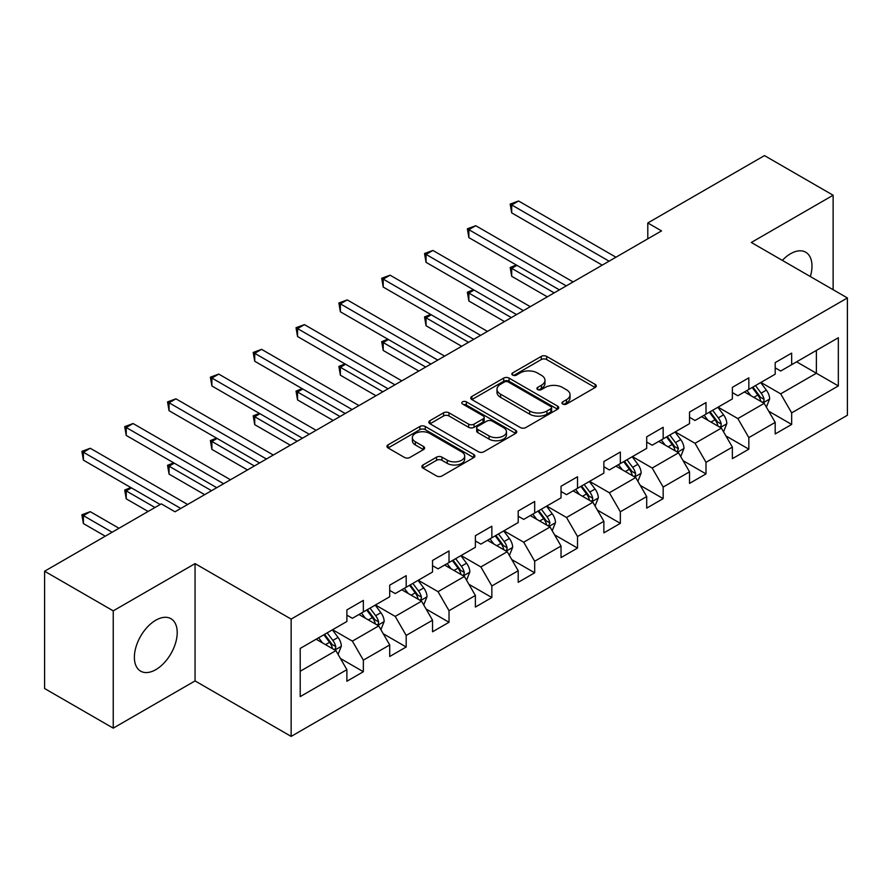 <?xml version="1.0" encoding="UTF-8"?>
<svg xmlns="http://www.w3.org/2000/svg" width="892" height="892" viewBox="0 0 892 892"><rect width="100%" height="100%" fill="white"/><g stroke="black" fill="none" stroke-linecap="round" stroke-linejoin="round"><path stroke-width="1.34" d="M562.763 404.043A2.665 1.539 0 0 0 566.532 404.043L595.165 387.507A3.813 2.197 0 0 0 596.291 385.957A3.813 2.197 0 0 0 595.165 384.396L546.662 356.387A3.813 2.197 0 0 0 541.266 356.387L512.632 372.923A2.665 1.539 0 0 0 511.852 374.016A2.665 1.539 0 0 0 512.632 375.097A2.665 1.539 0 0 0 516.412 375.097L520.114 372.956A12.198 7.047 0 0 1 537.363 372.956L541.411 375.298A12.198 7.047 0 0 1 544.979 380.271A12.198 7.047 0 0 1 541.411 385.255L537.698 387.396A2.665 1.539 0 0 0 536.917 388.477A2.665 1.539 0 0 0 537.698 389.57A2.665 1.539 0 0 0 541.477 389.57L545.179 387.429A12.198 7.047 0 0 1 562.428 387.429L566.465 389.759A12.198 7.047 0 0 1 570.044 394.743A12.198 7.047 0 0 1 566.465 399.716L562.763 401.857A2.665 1.539 0 0 0 561.982 402.95A2.665 1.539 0 0 0 562.763 404.043L562.763 401.857M155.799 669.658A30.283 17.483 120 0 0 175.579 642.976A30.283 17.483 120 0 0 170.941 618.702A30.283 17.483 120 0 0 155.799 620.208A30.283 17.483 120 0 0 136.008 646.89A30.283 17.483 120 0 0 140.657 671.163A30.283 17.483 120 0 0 155.799 669.658M810.337 276.553A30.283 17.483 120 0 0 805.71 252.224A30.283 17.483 120 0 0 790.568 253.718A30.283 17.483 120 0 0 782.329 260.386M422.964 464.988A3.813 2.197 0 0 0 421.849 466.549A3.813 2.197 0 0 0 422.964 468.099L436.567 475.96A3.813 2.197 0 0 0 441.964 475.96L473.763 457.596A3.813 2.197 0 0 0 474.878 456.046A3.813 2.197 0 0 0 473.763 454.485L425.25 426.488A3.813 2.197 0 0 0 419.864 426.488L388.065 444.84A3.813 2.197 0 0 0 386.95 446.401A3.813 2.197 0 0 0 388.065 447.951L404.5 457.451A3.813 2.197 0 0 0 409.896 457.451L423.499 449.59A3.813 2.197 0 0 0 424.614 448.029A3.813 2.197 0 0 0 423.499 446.479L415.349 441.774A10.191 5.887 0 0 1 412.36 437.604A10.191 5.887 0 0 1 418.66 432.174A10.191 5.887 0 0 1 429.766 433.445L461.699 451.887A10.191 5.887 0 0 1 464.687 456.046A10.191 5.887 0 0 1 458.399 461.487A10.191 5.887 0 0 1 447.282 460.205L441.964 457.139A3.813 2.197 0 0 0 436.567 457.139L422.964 464.988L422.964 468.099M195.058 563.621L113.239 610.853L44.6 571.226L44.6 688.524L113.239 728.151L195.058 680.919L291.149 736.402L291.149 619.093L195.058 563.621L195.058 680.919M833.128 289.71L833.128 195.236L751.309 242.468L847.4 297.95L291.149 619.093M833.128 195.236L764.489 155.598L647.793 222.967L647.793 238.822M44.6 571.226L161.285 503.857L175.01 511.785L661.529 230.894L647.793 222.967M520.382 427.569A3.813 2.197 0 0 0 525.778 427.569L557.578 409.216A3.813 2.197 0 0 0 558.693 407.655A3.813 2.197 0 0 0 557.578 406.105L509.064 378.097A3.813 2.197 0 0 0 503.679 378.097L471.879 396.449A3.813 2.197 0 0 0 470.764 398.01A3.813 2.197 0 0 0 471.879 399.571L520.382 427.569M463.639 404.611A2.665 1.539 0 0 1 466.349 404.99L466.349 401.824L515.665 430.29A3.813 2.197 0 0 1 516.78 431.851A3.813 2.197 0 0 1 515.665 433.412L483.865 451.765A3.813 2.197 0 0 1 478.48 451.765L429.966 423.756L429.966 420.645A3.813 2.197 0 0 0 428.851 422.206A3.813 2.197 0 0 0 429.966 423.756M429.966 420.645L443.58 412.795A3.813 2.197 0 0 1 448.966 412.795L468.646 424.146A3.813 2.197 0 0 0 474.031 424.146L483.063 418.939A3.813 2.197 0 0 0 484.178 417.378A3.813 2.197 0 0 0 483.063 415.828L462.58 403.998A2.665 1.539 0 0 1 461.8 402.916A2.665 1.539 0 0 1 463.439 401.489A2.665 1.539 0 0 1 466.349 401.824M291.149 736.402L847.4 415.248L847.4 297.95M340.432 658.486L363.356 671.721L363.356 660.147L389.715 644.938L389.715 656.501L406.195 646.99L406.195 635.427L432.542 620.208L432.542 631.781L449.022 622.27L449.022 610.697L475.38 595.477L475.38 607.051L491.849 597.54L491.849 585.966L518.207 570.746L518.207 582.32L534.676 572.809L534.676 561.235L561.035 546.027L561.035 557.589L577.514 548.078L577.514 536.516L603.873 521.296L603.873 532.87L620.341 523.359L620.341 511.785L646.7 496.565L646.7 508.139L663.169 498.628L663.169 487.054L689.527 471.835L689.527 483.408L706.007 473.897L706.007 462.324L732.365 447.115L732.365 458.678L748.834 449.167L748.834 437.604L775.193 422.384L775.193 433.958L791.661 424.447L791.661 412.873L838.335 385.924L838.335 337.733L816.37 350.411M363.356 671.721L346.888 681.232L346.888 669.658L300.214 696.607L300.214 648.417L346.888 621.479L346.888 609.905L363.356 600.394L363.356 611.968L389.715 596.748L389.715 585.174L406.195 575.663L406.195 587.237L432.542 572.017L432.542 560.444L449.022 550.933L449.022 562.506L475.38 547.287L475.38 535.713L491.849 526.202L491.849 537.776L518.207 522.567L518.207 510.993L534.676 501.482L534.676 513.056L561.035 497.836L561.035 486.263L577.514 476.752L577.514 488.325L603.873 473.106L603.873 461.532L620.341 452.021L620.341 463.595L646.7 448.375L646.7 436.801L663.169 427.29L663.169 438.864L689.527 423.644L689.527 412.082L706.007 402.571L706.007 414.133L732.365 398.925L732.365 387.351L748.834 377.84L748.834 389.414L775.193 374.194L775.193 362.62L791.661 353.109L791.661 364.683L838.335 337.733M358.963 614.499L378.732 625.916L352.373 641.125L332.605 629.719M346.888 615.134L352.373 618.301L363.356 611.968M352.373 641.125L363.356 660.147M378.732 625.916L389.715 644.938M401.801 589.768L421.559 601.186L395.212 616.405L375.443 604.988M389.715 590.404L395.212 593.57L406.195 587.237M395.212 616.405L406.195 635.427M421.559 601.186L432.542 620.208M444.629 565.049L464.397 576.455L438.039 591.675L418.27 580.257M432.542 565.673L438.039 568.851L449.022 562.506M438.039 591.675L449.022 610.697M464.397 576.455L475.38 595.477M487.456 540.318L507.225 551.724L480.866 566.944L461.097 555.538M475.38 540.953L480.866 544.12L491.849 537.776M480.866 566.944L491.849 585.966M507.225 551.724L518.207 570.746M530.283 515.587L550.052 527.005L523.704 542.213L503.935 530.807M518.207 516.223L523.704 519.389L534.676 513.056M523.704 542.213L534.676 561.235M550.052 527.005L561.035 546.027M573.121 490.856L592.89 502.274L566.532 517.494L546.763 506.076M561.035 491.492L566.532 494.659L577.514 488.325M566.532 517.494L577.514 536.516M592.89 502.274L603.873 521.296M615.948 466.126L635.717 477.543L609.359 492.763L589.59 481.345M603.873 466.761L609.359 469.939L620.341 463.595M609.359 492.763L620.341 511.785M635.717 477.543L646.7 496.565M658.775 441.406L678.544 452.813L652.186 468.032L632.428 456.615M646.7 442.042L652.186 445.208L663.169 438.864M652.186 468.032L663.169 487.054M678.544 452.813L689.527 471.835M701.614 416.675L721.383 428.093L695.024 443.302L675.255 431.895M689.527 417.311L695.024 420.478L706.007 414.133M695.024 443.302L706.007 462.324M721.383 428.093L732.365 447.115M744.441 391.945L764.21 403.362L737.851 418.582L718.082 407.165M732.365 392.58L737.851 395.747L748.834 389.414M737.851 418.582L748.834 437.604M764.21 403.362L775.193 422.384M796.612 361.829L816.381 373.246L780.678 393.851L760.909 382.434M775.193 367.85L780.678 371.027L791.661 364.683M780.678 393.851L791.661 412.873M816.381 350.411L816.381 373.246L838.335 385.924M113.239 610.853L113.239 728.151M300.214 671.252L335.905 650.636L316.136 639.229M335.905 650.636L346.888 669.658M768.737 411.212L791.661 424.447M725.91 435.932L748.834 449.167M683.082 460.662L706.007 473.897M640.244 485.393L663.169 498.628M597.417 510.124L620.341 523.359M554.59 534.843L577.514 548.078M511.752 559.574L534.676 572.809M468.924 584.305L491.849 597.54M426.097 609.035L449.022 622.27M383.259 633.755L406.195 646.99M563.833 404.41L566.465 402.894A12.198 7.047 0 0 0 570.044 397.91L570.044 394.743M544.979 380.271L544.979 383.448A12.198 7.047 0 0 1 541.411 388.421L538.768 389.949M595.12 387.541L546.662 359.565A3.813 2.197 0 0 0 541.266 359.565L513.703 375.476M557.522 409.238L509.064 381.263A3.813 2.197 0 0 0 503.679 381.263L471.924 399.594M550.843 408.748A2.665 1.539 0 0 0 551.624 407.655A2.665 1.539 0 0 0 550.843 406.562L508.262 381.988A2.665 1.539 0 0 0 504.482 381.988L500.579 384.24A12.198 7.047 0 0 0 497 389.224A12.198 7.047 0 0 0 500.579 394.197L529.681 411A12.198 7.047 0 0 0 546.93 411L550.843 408.748L550.843 411.914A2.665 1.539 0 0 0 551.624 410.822L551.624 407.655M497 389.224L497 392.391A12.198 7.047 0 0 0 500.579 397.364L500.579 394.197M550.843 411.914L546.93 414.167A12.198 7.047 0 0 1 529.681 414.167L500.579 397.364M430.022 423.789L443.58 415.962L443.58 412.795M484.178 417.378L484.178 420.556A3.813 2.197 0 0 1 483.063 422.106L474.031 427.324A3.813 2.197 0 0 1 468.646 427.324L448.966 415.962A3.813 2.197 0 0 0 443.58 415.962M466.349 404.99L515.621 433.434M489.061 435.932A10.191 5.887 0 0 0 500.167 437.214A10.191 5.887 0 0 0 506.455 431.773A10.191 5.887 0 0 0 503.478 427.614L492.228 421.113A3.813 2.197 0 0 0 486.831 421.113L477.8 426.331A3.813 2.197 0 0 0 476.685 427.881A3.813 2.197 0 0 0 477.8 429.442L489.061 435.932L489.061 439.109A10.191 5.887 0 0 0 500.167 440.38A10.191 5.887 0 0 0 506.455 434.939L506.455 431.773M476.685 427.881L476.685 431.059A3.813 2.197 0 0 0 477.8 432.609L477.8 429.442M489.061 439.109L477.8 432.609M464.687 456.046L464.687 459.213A10.191 5.887 0 0 1 458.399 464.654A10.191 5.887 0 0 1 447.282 463.383L441.964 460.305A3.813 2.197 0 0 0 436.567 460.305L423.009 468.133M412.36 437.604L412.36 440.782A10.191 5.887 0 0 0 415.349 444.941L415.349 441.774M423.455 449.613L415.349 444.941M473.708 457.629L425.25 429.654A3.813 2.197 0 0 0 419.864 429.654L388.109 447.985M766.384 407.12L769.64 398.891A10.291 5.943 -120 0 0 766.362 390.127L760.698 382.568M750.819 395.624L746.972 390.484M516.914 265.348L511.696 268.358L511.696 276.286L547.309 296.835M762.615 402.437L763.864 401.121L764.087 399.326A10.291 5.943 -120 0 0 761.144 393.138L755.479 385.578M752.904 387.061L759.192 395.457A5.24 3.022 60 0 1 760.14 397.052L764.087 399.326M752.179 387.474L757.854 395.045A10.291 5.943 60 0 1 760.798 401.233M511.696 276.286L510.191 267.488L554.177 292.877M510.191 267.488L516.312 264.991M609.091 261.178L511.696 204.948L518.564 200.99L615.948 257.208M602.223 265.136L511.696 212.876L511.696 204.948L510.191 204.078L518.564 200.99M511.696 212.876L510.191 204.078M723.546 431.851L726.813 423.622A10.291 5.943 -120 0 0 723.535 414.858L717.859 407.287M707.98 420.355L704.134 415.215M474.087 290.067L468.869 293.078L468.869 301.005L504.482 321.566M719.788 427.168L721.037 425.852L721.26 424.057A10.291 5.943 -120 0 0 718.316 417.869L712.652 410.298M710.065 411.792L716.354 420.188A5.24 3.022 60 0 1 717.313 421.771L721.26 424.057M709.352 412.204L715.016 419.775A10.291 5.943 60 0 1 717.96 425.963M468.869 301.005L467.363 292.208L511.339 317.608M467.363 292.208L473.485 289.722M680.719 456.57L683.986 448.341A10.291 5.943 -120 0 0 680.696 439.589L675.032 432.018M665.153 445.086L661.307 439.946M431.26 314.798L426.042 317.808L426.042 325.736L461.643 346.297M676.961 451.898L678.433 448.788A10.291 5.943 -120 0 0 675.478 442.599L669.814 435.028M667.238 436.522L673.527 444.907A5.24 3.022 60 0 1 674.475 446.502L678.433 448.788M666.525 436.935L672.189 444.495A10.291 5.943 60 0 1 675.133 450.683M426.042 325.736L424.525 316.939L468.512 342.327M424.525 316.939L430.658 314.452M566.253 285.897L468.869 229.679L475.737 225.709L573.121 281.939M559.395 289.867L468.869 237.606L468.869 229.679L467.363 228.809L475.737 225.709M468.869 237.606L467.363 228.809M523.426 310.628L426.042 254.41L432.899 250.44L530.283 306.67M516.557 314.597L426.042 262.326L426.042 254.41L424.525 253.529L432.899 250.44M426.042 262.326L424.525 253.529M637.892 481.301L641.147 473.072A10.291 5.943 -120 0 0 637.869 464.308L632.205 456.749M622.326 469.816L618.479 464.676M388.421 339.529L383.214 342.539L383.214 350.467L418.816 371.027M634.123 476.629L635.372 475.302L635.595 473.507A10.291 5.943 -120 0 0 632.651 467.319L626.987 459.759M624.411 461.242L630.7 469.638A5.24 3.022 60 0 1 631.648 471.232L635.595 473.507M623.686 461.666L629.362 469.225A10.291 5.943 60 0 1 632.305 475.414M383.214 350.467L381.698 341.669L425.685 367.058M381.698 341.669L387.819 339.183M595.053 506.032L598.32 497.803A10.291 5.943 -120 0 0 595.042 489.039L589.367 481.479M579.499 494.536L575.641 489.396M345.594 364.259L340.376 367.27L340.376 375.197L375.989 395.747M591.296 501.349L592.544 500.033L592.767 498.238A10.291 5.943 -120 0 0 589.824 492.05L584.16 484.49M581.573 485.973L587.861 494.369A5.24 3.022 60 0 1 588.82 495.963L592.767 498.238M580.859 486.385L586.523 493.956A10.291 5.943 60 0 1 589.478 500.144M340.376 375.197L338.871 366.4L382.846 391.789M338.871 366.4L344.992 363.903M552.226 530.762L555.493 522.534A10.291 5.943 -120 0 0 552.204 513.77L546.54 506.199M536.661 519.267L532.814 514.126M302.767 388.979L297.549 392.001L297.549 399.917L333.162 420.478M548.468 526.079L549.94 522.968A10.291 5.943 -120 0 0 546.997 516.78L541.321 509.22M538.746 510.703L545.034 519.099A5.24 3.022 60 0 1 545.982 520.683L549.94 522.968M538.032 511.116L543.696 518.687A10.291 5.943 60 0 1 546.64 524.875M297.549 399.917L296.032 391.12L340.019 416.519M296.032 391.12L302.165 388.633M480.598 335.359L383.214 279.129L390.072 275.171L487.456 331.389M473.73 339.317L383.214 287.057L383.214 279.129L381.698 278.259L390.072 275.171M383.214 287.057L381.698 278.259M437.76 360.089L340.376 303.86L347.244 299.902L444.629 356.12M430.903 364.048L340.376 311.787L340.376 303.86L338.871 302.99L347.244 299.902M340.376 311.787L338.871 302.99M394.933 384.809L297.549 328.59L304.417 324.621L401.801 380.851M388.065 388.778L297.549 336.518L297.549 328.59L296.032 327.721L304.417 324.621M297.549 336.518L296.032 327.721M509.399 555.482L512.666 547.253A10.291 5.943 -120 0 0 509.377 538.5L503.712 530.93M493.833 543.997L489.987 538.857M259.94 413.71L254.722 416.72L254.722 424.648L290.324 445.208M505.63 550.81L506.879 549.494L507.102 547.699A10.291 5.943 -120 0 0 504.158 541.511L498.494 533.94M495.919 535.434L502.207 543.819A5.24 3.022 60 0 1 503.155 545.413L507.102 547.699M495.205 535.847L500.869 543.406A10.291 5.943 60 0 1 503.813 549.595M254.722 424.648L253.205 415.85L297.192 441.239M253.205 415.85L259.327 413.364M352.106 409.54L254.722 353.321L261.579 349.352L358.963 405.581M345.237 413.509L254.722 361.238L254.722 353.321L253.205 352.44L261.579 349.352M254.722 361.238L253.205 352.44M466.561 580.213L469.828 571.984A10.291 5.943 -120 0 0 466.549 563.22L460.885 555.66M451.006 568.728L447.148 563.588M217.102 438.44L211.883 441.451L211.883 449.378L247.497 469.939M462.803 575.541L464.052 574.225L464.275 572.43A10.291 5.943 -120 0 0 461.331 566.23L455.667 558.671M453.08 560.165L459.369 568.55A5.24 3.022 60 0 1 460.328 570.144L464.275 572.43M452.367 560.577L458.031 568.137A10.291 5.943 60 0 1 460.986 574.325M211.883 449.378L210.378 440.581L254.354 465.97M210.378 440.581L216.5 438.095M309.268 434.27L211.883 378.041L218.752 374.082L316.136 430.312M302.41 438.228L211.883 385.968L211.883 378.041L210.378 377.171L218.752 374.082M211.883 385.968L210.378 377.171M423.733 604.943L427 596.715A10.291 5.943 -120 0 0 423.711 587.951L418.047 580.391M408.168 593.448L404.321 588.319M174.275 463.171L169.056 466.182L169.056 474.109L204.669 494.659M419.976 600.26L421.225 598.945L421.448 597.149A10.291 5.943 -120 0 0 418.504 590.961L412.829 583.401M410.253 584.884L416.542 593.28A5.24 3.022 60 0 1 417.489 594.875L421.448 597.149M409.54 585.297L415.204 592.868A10.291 5.943 60 0 1 418.147 599.056M169.056 474.109L167.551 465.312L211.527 490.7M167.551 465.312L173.672 462.814M266.44 459.001L169.056 402.771L175.925 398.813L273.309 455.031M259.572 462.959L169.056 410.699L169.056 402.771L167.551 401.902L175.925 398.813M169.056 410.699L167.551 401.902M380.906 629.674L384.173 621.445A10.291 5.943 -120 0 0 380.884 612.681L375.22 605.111M365.341 618.178L361.494 613.038M131.447 487.891L126.229 490.912L126.229 498.829L148.105 511.462M377.138 624.991L378.386 623.675L378.609 621.88A10.291 5.943 -120 0 0 375.666 615.692L370.002 608.132M367.426 609.615L373.715 618.011A5.24 3.022 60 0 1 374.662 619.594L378.609 621.88M366.712 610.028L372.377 617.598A10.291 5.943 60 0 1 375.32 623.787M126.229 498.829L124.713 490.031L154.974 507.503M124.713 490.031L130.834 487.545M223.613 483.72L126.229 427.502L133.086 423.533L230.47 479.762M216.745 487.69L126.229 435.43L126.229 427.502L124.713 426.632L133.086 423.533M126.229 435.43L124.713 426.632M338.068 654.394L341.335 646.165A10.291 5.943 -120 0 0 338.057 637.412L332.393 629.841M322.514 642.909L318.656 637.769M119.004 528.265L90.259 511.673L83.391 515.632L83.391 523.559L105.278 536.192M334.31 649.722L335.559 648.406L335.782 646.611A10.291 5.943 -120 0 0 332.839 640.423L327.174 632.852M324.599 634.346L330.876 642.731A5.24 3.022 60 0 1 331.835 644.325L335.782 646.611M323.874 634.758L329.538 642.318A10.291 5.943 60 0 1 332.493 648.506M83.391 523.559L81.886 514.762L112.136 532.234M81.886 514.762L90.259 511.673M180.775 508.451L83.391 452.233L90.259 448.263L187.643 504.493M160.192 504.493L83.391 460.149L83.391 452.233L81.886 451.352L90.259 448.263M83.391 460.149L81.886 451.352M566.465 402.894L566.465 399.716M537.698 389.57L537.698 387.396M541.411 388.421L541.411 385.255M512.632 375.097L512.632 372.923M541.266 359.565L541.266 356.387M546.662 359.565L546.662 356.387M595.165 387.507L595.165 384.396M471.879 399.571L471.879 396.449M503.679 381.263L503.679 378.097M509.064 381.263L509.064 378.097M557.578 409.216L557.578 406.105M529.681 414.167L529.681 411M546.93 414.167L546.93 411M448.966 415.962L448.966 412.795M468.646 427.324L468.646 424.146M474.031 427.324L474.031 424.146M483.063 422.106L483.063 418.939M515.665 433.412L515.665 430.29M436.567 460.305L436.567 457.139M441.964 460.305L441.964 457.139M447.282 463.383L447.282 460.205M423.499 449.59L423.499 446.479M388.065 447.951L388.065 444.84M419.864 429.654L419.864 426.488M425.25 429.654L425.25 426.488M473.763 457.596L473.763 454.485M763.195 402.771L769.573 399.092M761.144 393.138L766.362 390.127M753.829 397.364L757.854 395.045M720.368 427.502L726.746 423.812M718.316 417.869L723.535 414.858M710.991 422.094L715.016 419.775M677.53 452.233L683.919 448.542M675.478 442.599L680.696 439.589M668.164 446.825L672.189 444.495M634.703 476.952L641.08 473.273M632.651 467.319L637.869 464.308M625.337 471.545L629.362 469.225M591.875 501.683L598.253 498.004M589.824 492.05L595.042 489.039M582.498 496.275L586.523 493.956M549.037 526.414L555.426 522.723M546.997 516.78L552.204 513.77M539.671 521.006L543.696 518.687M506.21 551.144L512.599 547.454M504.158 541.511L509.377 538.5M496.844 545.737L500.869 543.406M463.383 575.875L469.761 572.185M461.331 566.23L466.549 563.22M454.017 570.456L458.031 568.137M420.545 600.595L426.933 596.915M418.504 590.961L423.711 587.951M411.179 595.187L415.204 592.868M377.717 625.325L384.106 621.646M375.666 615.692L380.884 612.681M368.351 619.918L372.377 617.598M334.89 650.056L341.268 646.365M332.839 640.423L338.057 637.412M325.524 644.648L329.538 642.318"/></g></svg>

